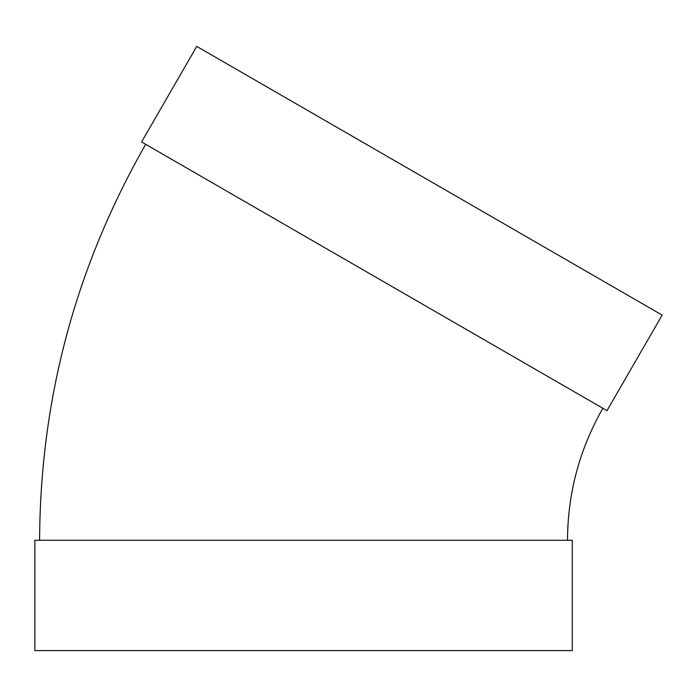 <?xml version="1.0" encoding="UTF-8"?>
<svg xmlns="http://www.w3.org/2000/svg" width="697" height="697" viewBox="0 0 697 697"><rect width="100%" height="100%" fill="white"/><g stroke="black" fill="none" stroke-linecap="round" stroke-linejoin="round"><path stroke-width="1.05" d="M606.982 410.664L141.578 141.953L196.746 46.403L662.15 315.114L606.982 410.664M567.506 540.262C567.724 493.171 579.512 449.173 602.87 408.285M572.254 540.262L34.85 540.262L34.85 650.597L572.254 650.597L572.254 540.262M39.598 540.262C40.243 398.98 75.607 267.003 145.69 144.331"/></g></svg>
